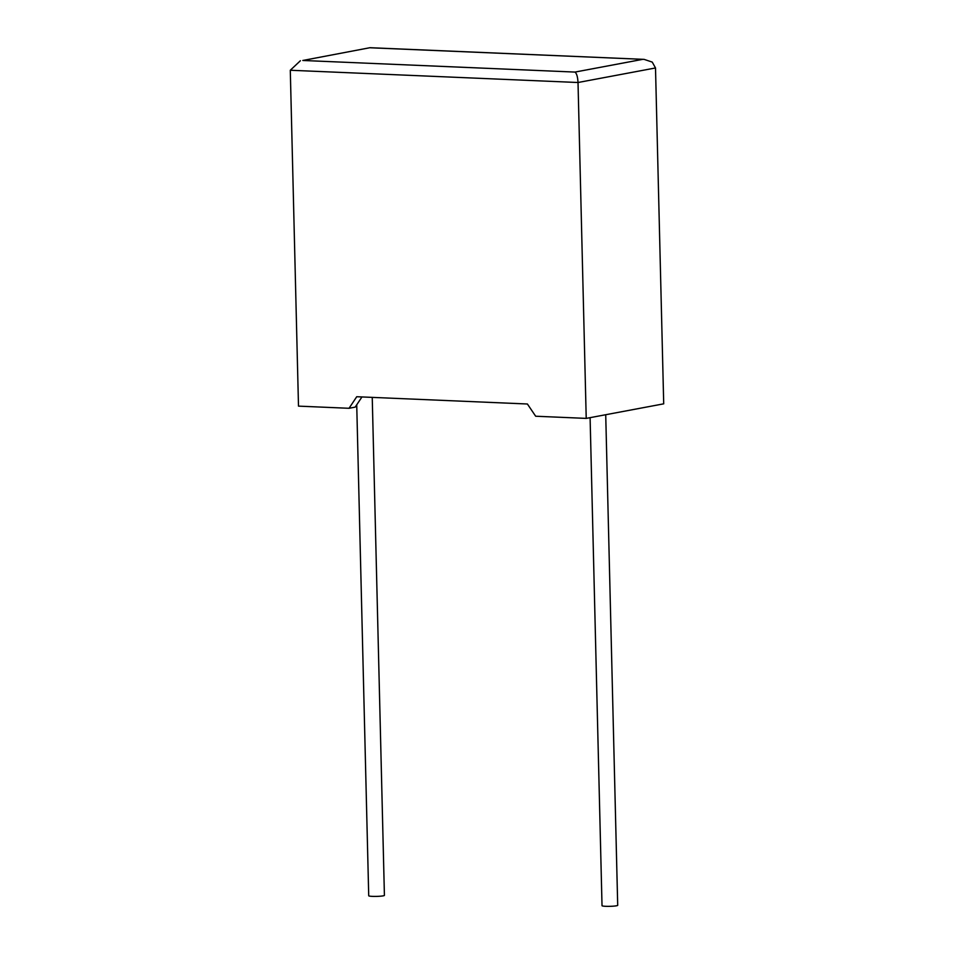 <?xml version="1.0" encoding="UTF-8"?>
<svg xmlns="http://www.w3.org/2000/svg" width="954" height="954" viewBox="0 0 954 954"><rect width="100%" height="100%" fill="white"/><g stroke="black" fill="none" stroke-linecap="round" stroke-linejoin="round"><path stroke-width="1.43" d="M356.724 404.794L368.721 895.758A7.847 0.823 -1.4 0 0 372.346 896.366A7.847 0.823 -1.4 0 0 380.348 896.2A7.847 0.823 -1.4 0 0 384.414 895.377L372.239 397.389M605.718 414.728L617.703 905.31A7.847 0.823 178.6 0 1 613.637 906.133A7.847 0.823 178.6 0 1 605.635 906.3A7.847 0.823 178.6 0 1 602.022 905.704L590.097 417.661M302.812 60.472L370.021 47.7L302.812 60.472L574.976 72.075C576.693 73.422 577.707 76.892 578.017 82.509L586.221 418.389L535.671 416.23L527.395 403.995L356.736 396.721L349.045 408.288L355.174 407.131L361.96 396.947M349.045 408.288L298.495 406.13L290.29 70.25L300.379 60.758M370.021 47.7L644.117 59.375L652.238 62.093L655.505 67.961L663.71 403.828L586.221 418.389M644.117 59.375L370.367 47.783M655.505 67.961L578.017 82.509L290.29 70.25M574.976 72.075L642.531 59.386"/></g></svg>
